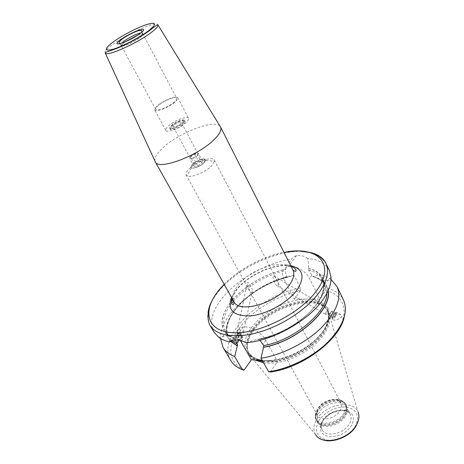 <?xml version="1.0" encoding="UTF-8"?>
<svg xmlns="http://www.w3.org/2000/svg" width="464" height="464" viewBox="0 0 464 464"><rect width="100%" height="100%" fill="white"/><g stroke="black" fill="none" stroke-linecap="round" stroke-linejoin="round"><path stroke-width="0.35" stroke-dasharray="2.32 1.74" d="M341.057 403.025L338.964 400.78C333.784 397.126 322.144 401.203 318.368 407.931L316.9 412.56L317.602 415.547C320.543 422.124 336.017 418.667 340.361 410.338C341.875 407.601 342.107 405.159 341.057 403.025L214.287 160.034L214.496 161.13L211.81 165.671C205.854 172.185 190.524 178.402 186.998 175.815L186.203 175.032C185.542 173.617 186.435 171.657 188.871 169.151C195.64 161.965 212.645 155.794 214.287 160.034M278.232 285.673C279.05 284.89 274.717 275.523 273.69 275.807L273.325 276.289C272.02 277.739 275.784 286.503 277.663 286.05L278.232 285.673M247.167 283.104C247.84 279.972 252.816 288.202 252.283 291.259L252.184 292.308C252.259 294.913 247.672 287.755 247.092 284.061L247.167 283.104M205.546 160.428L205.442 159.836C204.624 157.685 195.814 160.898 192.328 164.592L190.959 167.568L191.394 167.985C195.025 168.531 199.271 166.785 204.125 162.748L205.546 160.428L214.496 161.13M204.027 162.557L205.134 159.384C203.667 157.754 195.501 160.944 192.224 164.401L190.861 167.376C191.638 169.534 200.57 166.28 204.027 162.557M183.651 124.091L185.142 121.365C184.469 119.468 175.525 122.943 171.831 126.515C170.52 127.751 170.004 128.679 170.282 129.299L170.607 129.607C174.104 129.972 178.454 128.128 183.651 124.091M171.291 125.512C174.992 121.945 183.935 118.459 184.608 120.356L183.112 123.07C179.446 126.666 170.369 130.193 169.743 128.29C169.459 127.675 169.975 126.747 171.291 125.512M191.064 167.156L192.49 164.569C197.554 160.463 201.736 158.839 205.036 159.691C205.662 160.329 205.303 161.356 203.963 162.777C200.384 166.646 191.081 169.778 191.064 167.156L190.756 167.063M183.634 121.284C184.121 118.935 175.595 121.957 172.103 125.344C170.711 126.666 170.363 127.554 171.054 128C174.064 128.302 177.805 126.718 182.282 123.244L183.634 121.284L185.217 121.812M173.971 124.961C177.202 122.542 179.609 121.609 181.192 122.16L180.374 123.639C177.138 126.063 174.731 127.003 173.136 126.457L173.971 124.961M197.281 155.434L198.018 153.868L196.463 153.584L192.508 155.231L190.107 157.621L190.397 156.577L194.625 153.891L198.314 153.271L197.78 155.353L193.511 158.067L189.817 158.671L190.107 157.621L190.13 158.079L191.661 158.369L195.646 156.71L197.281 155.434M198.714 161.571L202.403 160.985L201.892 163.096L197.652 165.81L193.964 166.379L194.515 164.25L198.714 161.571L194.625 153.891M194.515 164.25L190.397 156.577M202.403 160.985L198.314 153.271M201.892 163.096L197.78 155.353M197.652 165.81L193.511 158.067M193.964 166.379L189.817 158.671M188.546 118.291C187.508 115.397 173.89 120.704 168.223 126.144C166.199 128.041 165.399 129.462 165.834 130.419C166.779 133.325 180.699 127.919 186.29 122.415C188.21 120.576 188.964 119.202 188.546 118.291L177.758 97.713C178.135 98.554 177.335 99.87 175.351 101.674C169.586 107.068 155.556 112.694 154.732 110.003C154.344 109.127 155.196 107.758 157.284 105.902C163.119 100.566 176.842 95.039 177.758 97.713M176.685 98.269C175.862 95.845 163.392 100.868 158.102 105.711C156.211 107.393 155.44 108.634 155.794 109.429C156.548 111.87 169.261 106.766 174.499 101.871C176.303 100.236 177.033 99.035 176.685 98.269L143.051 34.232L142.889 34.98M124.99 41.946L122.351 44.045L121.29 45.849L122.003 46.133M122.154 46.133C124.949 46.249 135.598 41.134 140.435 37.335L142.808 35.107L140.453 37.3C135.633 41.087 125.036 46.191 122.16 46.133M137.75 35.131L140.963 34.11L143.051 34.232M122.351 44.045L124.833 42.009M137.889 35.038L140.981 34.063L143.08 34.185L143.092 34.562M122.305 44.039L121.237 45.849L121.545 46.069M154.976 161.176C154.193 158.05 156.588 153.833 162.156 148.521C177.863 133.081 215.018 118.575 220.145 126.376M328.118 290.696C327.462 286.601 325.525 283.266 322.306 280.685L313.478 276.474L312.545 276.48L308.589 270.025L308.438 268.401C308.543 264.057 308.282 260.733 307.655 258.436C318.443 259.469 325.664 263.471 329.312 270.437M307.655 258.436C303.746 255.815 300.04 254.869 296.537 255.612L293.584 256.888L291.334 259.121C289.6 261.441 287.715 264.776 285.685 269.126L285.087 270.738L286.375 275.796L283.962 279.061C281.045 272.455 282.53 268.267 288.422 266.498C295.174 264.927 306.049 271.08 309.523 278.51L319.783 299.152L308.577 299.158C326.76 299.46 335.101 313.27 324.023 329.933C313.768 346.585 285.43 361.624 266.005 360.725L277.53 361.479L265.779 340.292C261.771 332.671 250.212 325.827 243.368 326.958C237.423 328.338 236.153 332.404 239.546 339.155L238.711 340.28M213.956 332.033C209.183 322.579 211.857 311.402 221.972 298.503C236.907 279.548 266.359 262.879 291.334 259.121M246.285 342.693L257.52 339.306L258.889 339.375L259.915 340.292M308.438 268.401C318.304 270.576 323.605 275.883 324.348 284.322C326.853 303.439 289.791 334.846 257.323 339.561M235.219 339.892L234.697 338.343L234.158 338.221L230.498 340.825M233.873 338.558L228.259 335.629C218.962 327.248 220 315.81 231.368 301.304M232.771 299.64C246.894 284.415 264.532 274.241 285.685 269.126M262.288 360.482L262.554 360.499C243.913 358.66 239.847 342.867 251.424 327.729C262.392 312.498 286.532 299.68 305.219 299.164L294.338 299.17L283.962 279.061M305.219 299.164L308.577 299.158M244.36 369.692C227.569 362.819 226.89 344.543 239.853 327.375C252.828 310.155 277.507 295.272 300.318 290.737L300.469 288.005L294.019 275.291L287.825 277.281L287.036 277.083L286.375 275.796M300.318 290.737L294.338 299.17M270.338 372.012L277.53 361.479M344.102 317.678C345.906 312.463 345.721 306.6 343.534 300.086C340.321 293.776 334.405 289.646 325.792 287.697L325.647 290.505L319.783 299.152M325.792 287.697L319.423 274.653L313.478 276.474M341.765 316.094C341.452 318.751 333.819 321.546 332.305 319.319L332.085 318.31C332.444 315.659 340.013 312.893 341.539 315.114L341.765 316.094M234.192 340.738L234.163 341.608C234.819 344.015 242.121 341.452 242.852 338.755L242.881 337.914C242.214 335.501 234.964 338.041 234.192 340.738M266.005 360.725L262.554 360.499M240.404 340.651L239.546 339.155M331.023 279.479C327.862 277.205 323.994 275.599 319.423 274.653M294.019 275.291C258.419 281.909 219.072 314.488 220.522 338.482M287.982 277.072C257.16 283.608 224.158 311.976 226.374 331.911C226.67 335.414 227.952 338.465 230.219 341.057M262.862 361.491C281.445 365.081 313.223 349.839 324.075 331.986C329.417 323.338 330.38 316.083 326.963 310.213L327.369 311.013C318.855 291.786 270.007 304.883 253.274 329.463C246.86 338.43 245.352 346.272 248.756 352.988L248.321 352.205C245.63 345.634 247.312 338.128 253.367 329.689C269.758 305.677 317.086 292.32 326.963 310.213L327.793 311.071C317.805 293.01 270.141 306.449 253.646 330.658C247.55 339.161 245.856 346.736 248.571 353.371L249.452 354.989L254.887 360M263.616 362.825C282.402 366.229 314.076 350.917 324.91 333.042C329.794 325.2 331.041 318.42 328.64 312.707L327.793 311.071M317.985 422.165L322.132 429.722C322.022 428.568 319.76 428.411 322.753 421.411C327.23 414.764 333.587 411.133 341.829 410.524C350.569 411.533 349.931 414.677 350.314 414.677C351.608 417.298 351.358 420.268 349.578 423.597C344.456 433.765 325.769 437.807 322.132 429.722C320.723 426.944 321.001 423.823 322.967 420.367C328.303 410.396 346.62 406.447 350.314 414.677L346.341 407.021C342.681 398.86 324.295 402.903 318.878 412.85C316.883 416.307 316.587 419.41 317.985 422.165L318.536 423.017C323.066 430.029 340.605 425.505 345.547 415.901C347.136 413.018 347.536 410.367 346.741 407.955L346.509 406.354C347.321 408.842 346.91 411.574 345.268 414.555C340.153 424.485 322.004 429.165 317.335 421.933L316.628 420.877C320.34 429.165 339.799 424.856 345.193 414.352C347.066 410.918 347.345 407.862 346.028 405.176L346.509 406.354C343.836 396.882 323.588 400.635 317.712 411.44C315.404 415.466 315.282 418.957 317.335 421.933L318.536 423.017M346.341 407.021L346.741 407.955M235.051 336.649L234.993 337.653C235.387 340.68 242.15 341.62 242.852 338.755L242.91 337.786C242.527 334.764 235.805 333.796 235.051 336.649M240.375 336.087C238.502 335.35 237.11 335.559 236.193 336.713C235.787 337.705 236.228 338.581 237.522 339.323C240.996 340.106 242.266 339.265 241.338 336.8L240.375 336.087M237.597 339.184L236.153 337.328L237.527 335.779L240.335 336.069L241.019 336.597L241.785 337.914L240.416 339.474L237.597 339.184L238.223 336.255L241.048 336.545L242.417 334.991L240.967 333.146L238.154 332.85L236.773 334.399L238.223 336.255M241.785 337.914L242.417 334.991M240.335 336.069L240.967 333.146M239.006 334.927C241.118 335.223 241.599 334.689 240.456 333.326L238.664 333.291L239.006 334.927M237.527 335.779L238.154 332.85M236.153 337.328L236.773 334.399M240.416 339.474L241.048 336.545M336.754 312.272L336.754 313.125C335.194 317.272 333.639 319.29 332.085 319.191L332.085 318.31C333.651 314.174 335.205 312.162 336.754 312.272L341.539 315.114M334.277 314.401C335.298 313.09 335.919 312.719 336.151 313.281L334.55 317.063L332.74 318.327C332.555 317.504 333.071 316.193 334.277 314.401M335.698 313.049L334.184 314.395L332.804 317.005L332.926 318.292L334.445 316.953L335.837 314.325L335.426 313.432L335.698 313.049L332.143 310.938L332.265 312.208L330.873 314.836L329.365 316.181L329.249 314.905L330.635 312.289L332.143 310.938M334.445 316.953L330.873 314.836M332.926 318.292L329.365 316.181M330.119 313.809L329.237 314.47L329.997 312.487L330.925 311.959L330.119 313.809M335.837 314.325L332.265 312.208M334.184 314.395L330.635 312.289M332.804 317.005L329.249 314.905M243.345 332.804L243.391 332.027C241.413 329.359 239.291 329.051 237.029 331.11L236.982 331.911C238.977 334.573 241.1 334.875 243.345 332.804M325.577 313.693C326.859 310.37 328.106 308.74 329.318 308.809L329.307 309.488C328.031 312.817 326.784 314.453 325.566 314.389L325.577 313.693M338.964 400.78L342.333 401.018C335.919 396.534 321.68 401.528 317.034 409.793L315.224 415.489C314.064 427.228 337.688 425.308 344.12 412.809C346.741 407.688 346.144 403.755 342.333 401.018L345.541 404.243C346.857 406.922 346.579 409.979 344.7 413.412C339.3 423.916 319.829 428.231 316.123 419.955L315.224 415.489L316.9 412.56M123.401 41.505C121.324 43.082 120.402 44.155 120.623 44.724C120.994 46.516 134.067 40.716 139.85 36.163C141.833 34.632 142.709 33.594 142.483 33.054L141.996 31.941M140.952 32.834L142.483 33.054L143.08 34.185M105.247 53.018C104.504 51.655 106.795 48.975 112.102 44.967C126.382 34.005 157.203 20.358 157.934 24.888M292.912 269.99C287.344 257.149 250.844 267.867 237.852 285.459C232.986 291.757 231.646 297.117 233.839 301.536M290.737 265.698C275.082 262.566 247.445 275.019 235.88 290.197L231.478 297.337M224.187 284.38C239.157 269.143 263.036 256.395 284.02 252.428M209.925 325.212C205.221 315.874 207.988 304.773 218.213 291.908C238.925 265.443 287.802 244.934 312.829 253.153M311.889 275.164L309.523 278.51M326.755 293.474L325.194 285.807C322.869 281.259 318.652 278.151 312.545 276.48M308.589 270.025C315.155 271.562 319.644 274.688 322.068 279.409C332.99 296.316 295.133 333.807 258.889 339.375M287.036 277.083C252.799 284.252 217.587 318.872 229.019 337.16L231.513 340.35M234.697 338.343C230.405 336.673 227.319 334.225 225.44 331.006C221.514 323.228 223.573 314.018 231.635 303.363M233.543 301.008C247.121 286.027 264.306 275.941 285.087 270.738M308.351 268.523C324.098 271.747 329.179 285.783 317.857 302.563C306.675 319.313 280.007 335.663 257.427 339.416M233.984 338.418C218.706 333.082 218.672 316.796 231.362 301.484M232.829 299.738C246.889 284.531 264.474 274.369 285.592 269.248M265.779 340.292L263.007 344.201M313.391 276.596C321.877 278.887 326.737 283.69 327.973 291.015M230.353 340.918C213.887 323.338 251.094 284.635 287.895 277.194M325.647 290.505C343.534 294.599 350.007 311.019 337.838 330.356C325.844 349.665 296.015 368.12 270.599 371.699M252.805 328.628C269.561 304.053 318.426 290.928 326.929 310.132C329.655 315.862 328.5 322.764 323.46 330.844C315.827 342.67 299.199 354.136 282.947 358.597C265.53 362.691 253.965 360.54 248.269 352.135C244.87 345.425 246.384 337.589 252.805 328.628M300.469 288.005C259.591 294.843 216.189 337.113 230.683 360.342C233.108 363.904 236.153 366.589 239.807 368.399L243.832 370.191M262.705 361.218C281.265 364.826 313.061 349.589 323.913 331.743C328.947 323.663 330.095 316.755 327.369 311.013L327.938 312.481L328.495 317.103C328.147 321.105 326.575 325.392 323.773 329.956C312.62 347.832 281.474 363.097 262.241 360.226C256.812 358.991 253.187 357.593 251.366 356.027L248.756 352.988C250.682 356.317 253.93 358.736 258.506 360.238M248.571 353.371L248.321 352.205C250.003 355.813 253.124 358.469 257.688 360.186M321.923 439.454C318.495 437.813 316.425 436.253 315.711 434.791C313.026 430.412 313.304 425.401 316.535 419.758C324.87 404.364 353.382 398.791 358.098 412.154L328.64 312.707M318.629 421.034C325.432 411.504 334.585 406.829 346.08 407.015C356.7 409.138 359.884 415.326 355.633 425.569C350.749 434.646 337.119 441.589 327.172 440.081C316.703 437.355 313.855 431.01 318.629 421.034M351.874 425.111C346.301 433.196 338.703 437.071 329.086 436.728C320.665 434.588 318.35 429.502 322.144 421.463C327.625 413.766 335.002 409.996 344.282 410.159C352.802 411.916 355.331 416.898 351.874 425.111M317.567 411.237C315.497 414.81 315.184 418.023 316.628 420.877L316.123 419.955C314.673 417.107 314.992 413.894 317.069 410.315C322.706 400.026 341.765 395.815 345.541 404.243L346.028 405.176C342.246 396.743 323.199 400.942 317.567 411.237M317.602 415.547L186.203 175.032M191.394 167.985L186.998 175.815M185.142 121.365L184.608 120.356M205.036 159.691L205.134 159.384M170.282 129.299L169.743 128.29M171.054 128L170.607 129.607M198.018 153.868L181.192 122.16M190.13 158.079L173.136 126.457M165.834 130.419L154.732 110.003M155.794 109.429L121.29 45.849M121.237 45.849L119.973 43.703M291.177 266.568C276.045 262.259 247.805 275.001 236.425 290.157L231.959 298.19M224.135 284.287C239.163 269.068 262.978 256.354 283.974 252.335M324.348 284.322L331.012 277.165M228.259 335.629L218.602 337.183M296.537 255.612L288.422 266.498M313.258 276.741C321.419 278.609 325.629 285.714 324.435 284.31L322.515 280.308C326.378 287.5 320.902 302.058 307.684 314.093C292.9 327.207 276.179 335.611 257.52 339.306M287.825 277.281C268.586 281.735 247.927 294.089 236.269 308.235C229.639 316.587 226.531 324.353 226.942 331.528C227.54 334.289 228.184 336.081 228.868 336.899L226.42 332.653C227.992 334.962 230.567 336.818 234.158 338.221M243.368 326.958L233.705 339.926M322.306 280.685L330.994 279.966M226.374 331.911L220.939 338.726M358.098 412.154C358.921 413.592 359.061 416.179 358.521 419.914M356.7 424.827L356.329 425.5M315.711 434.791L249.452 354.989M234.163 341.608L234.993 337.653M236.692 336.533L236.193 336.713M241.019 336.597L241.338 336.8M240.456 333.326L241.002 333.169M238.664 333.291L237.806 333.146M335.426 313.432L336.151 313.281M332.601 317.712L332.74 318.327M329.237 314.47L329.191 315.764M330.925 311.959L332.009 311.472M243.391 332.027L252.283 291.259M236.982 331.911L247.092 284.061M273.69 275.807L329.318 308.809M277.663 286.05L325.566 314.389"/><path stroke-width="0.7" d="M122.003 46.133L121.545 46.069M124.99 41.946L137.75 35.131M142.889 34.98L143.092 34.562M124.833 42.009L137.889 35.038M220.145 126.376L220.58 127.084C221.728 129.833 219.768 133.8 214.704 138.997C199.259 155.37 158.526 170.769 155.324 161.93L154.976 161.176M283.974 252.335L298.166 250.873L311.709 252.77C318.002 255.188 317.765 255.519 320.531 257.398C324.261 260.716 326.047 262.682 325.89 263.291L329.312 270.437L331.012 277.165C331.371 283.492 328.964 290.557 323.802 298.364C310.109 319.684 273.516 340.686 246.285 342.693C241.361 340.599 237.168 339.677 233.705 339.926L229.378 341.898C225.028 340.907 221.438 339.335 218.602 337.183L213.956 332.033L209.925 325.212C216.056 335.808 235.944 339.12 259.973 331.922C283.98 324.759 308.838 307.713 320.172 291.021C327.445 279.966 329.347 270.721 325.89 263.291C323.478 258.471 319.122 255.096 312.829 253.153M230.498 340.825L229.378 341.898M231.368 301.304L232.771 299.64M259.915 340.292L263.767 345.564L263.564 347.292C296.832 341.846 332.676 309.378 328.118 290.696M230.219 341.057L237.295 345.953L237.504 344.276L235.219 339.892M344.102 317.678C339.103 340.182 302.11 367.998 270.338 372.012L268.65 371.716L261.006 358.214L263.564 347.292M220.522 338.482L223.08 347.478L230.683 360.342C233.102 364.431 237.005 367.552 242.388 369.704L243.832 370.191L244.36 369.692L251.389 359.774L262.288 360.482M251.389 359.774L240.404 340.651M242.388 369.704L234.685 356.561L237.295 345.953M261.006 358.214C281.358 355.18 305.306 343.221 320.798 328.297C336.493 312.139 341.922 298.242 337.073 286.613L331.023 279.479M223.08 347.478C225.446 351.474 229.315 354.502 234.685 356.561M254.887 360L263.616 362.825M123.401 41.505C129.792 37.085 135.639 34.197 140.952 32.834M120.588 39.794C131.115 31.685 151.769 24.76 140.319 33.321C129.334 41.83 108.634 48.471 120.588 39.794M112.555 42.433C121.116 36.047 136.457 27.944 146.102 24.714C156.264 21.675 157.209 23.6 148.932 30.496C140.412 37.062 123.54 45.965 113.871 49.004C104.185 51.597 103.745 49.404 112.555 42.433M105.247 53.018C105.253 52.055 106.981 52.125 117.955 47.937C129.763 42.908 140.354 37.085 149.733 30.467C154.924 26.257 157.661 24.395 157.934 24.888C158.294 26.193 156.24 28.588 151.763 32.08C138.098 42.949 106.505 57.049 105.247 53.018L155.324 161.93M231.959 298.19C230.811 303.05 231.501 302.174 231.82 303.781C233.357 305.428 234.03 304.68 233.839 301.536C238.972 314.128 277.339 302.934 289.582 284.647C293.683 278.818 294.791 273.928 292.912 269.99C295.423 271.904 296.421 271.765 295.899 269.567C295.162 268.279 293.59 267.281 291.177 266.568M231.478 297.337C227.047 310.109 233.438 316.28 250.653 315.851C267.015 314.314 288.376 302.25 297.279 289.559C305.26 276.608 303.079 268.656 290.737 265.698M284.02 252.428C315.914 245.491 336.325 262.636 317.538 289.345C302.041 312.55 260.066 334.144 233.369 332.729C206.445 331.673 201.875 310.845 218.805 290.377L224.187 284.38M263.767 345.564C294.124 340.344 327.514 312.005 326.755 293.474M231.513 340.35L237.504 344.276M231.635 303.363L233.543 301.008M231.362 301.484L232.829 299.738M238.711 340.28L236.739 342.948M327.973 291.015C332.183 309.674 296.624 341.719 263.668 347.142M237.4 345.813L230.353 340.918M268.65 371.716C288.892 368.903 312.591 357.1 327.839 342.171C343.273 325.989 348.505 311.965 343.534 300.086L337.073 286.613M258.506 360.238L262.705 361.218M257.688 360.186L262.862 361.491M358.098 412.154C359.565 415.895 359.084 420.053 356.654 424.635C349.253 439.565 322.004 446.066 315.711 434.791M141.996 31.941L141.677 31.181C142.065 28.002 127.635 34.684 121.29 39.765C119.341 41.661 118.755 42.746 119.521 43.013L119.973 43.703M157.934 24.888L220.58 127.084M233.839 301.536L155.254 161.814M209.925 325.212C209.397 324.974 208.794 322.741 208.098 318.519L208.22 311.466C209.154 305.434 212.622 298.41 218.637 290.389L224.135 284.287M330.994 279.966L331.598 279.914M220.939 338.726L220.562 339.201M358.521 419.914L356.7 424.827M356.329 425.5C350.54 436.995 331.157 443.973 321.923 439.454M292.912 269.99L220.522 126.962"/></g></svg>

